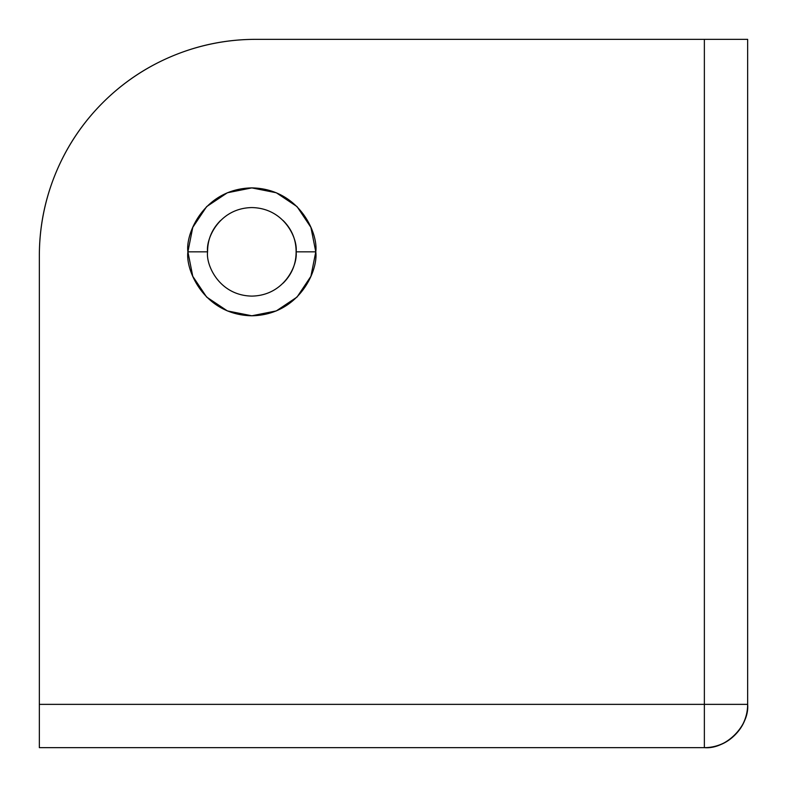 <?xml version="1.0" encoding="UTF-8"?>
<svg xmlns="http://www.w3.org/2000/svg" width="787" height="787" viewBox="0 0 787 787"><rect width="100%" height="100%" fill="white"/><g stroke="black" fill="none" stroke-linecap="round" stroke-linejoin="round"><path stroke-width="1.18" d="M283.143 283.143C291.79 274.496 296.109 264.068 296.109 251.84C297.889 264.786 284.609 295.509 251.84 296.109C219.071 295.509 205.791 264.786 207.571 251.84C205.791 264.786 219.071 295.509 251.84 296.109C284.609 295.509 297.889 264.786 296.109 251.84L315.784 251.84C318.351 270.541 299.168 314.908 251.84 315.784C204.512 314.908 185.329 270.541 187.896 251.84L207.571 251.84L187.896 251.84L192.766 227.374L206.627 206.627L227.374 192.766L251.84 187.896L276.306 192.766L297.053 206.627L310.914 227.374L315.784 251.84L310.914 276.306L297.053 297.053L276.306 310.914L251.84 315.784L227.374 310.914L206.627 297.053L192.766 276.306L187.896 251.84C185.329 233.139 204.512 188.772 251.84 187.896C299.168 188.772 318.351 233.139 315.784 251.84L296.109 251.84C296.109 239.612 291.79 229.184 283.143 220.537M39.35 255.775L39.35 704.365L704.365 704.365L704.365 39.35L255.775 39.35C227.079 39.35 199.465 44.839 172.953 55.828C146.441 66.806 123.038 82.448 102.743 102.743C82.448 123.038 66.806 146.441 55.828 172.953C44.839 199.465 39.35 227.079 39.35 255.775A216.425 216.425 0 0 1 255.775 39.35L704.365 39.35L704.365 704.365L39.35 704.365L39.35 255.775M220.537 220.537C211.89 229.184 207.571 239.612 207.571 251.84C205.791 238.894 219.071 208.171 251.84 207.571C284.609 208.171 297.889 238.894 296.109 251.84C297.889 238.894 284.609 208.171 251.84 207.571C219.071 208.171 205.791 238.894 207.571 251.84M747.65 39.35L747.65 704.365C747.65 716.318 743.42 726.519 734.969 734.969C726.519 743.42 716.318 747.65 704.365 747.65L39.35 747.65L39.35 704.365L39.35 747.65L704.365 747.65L704.365 704.365L747.65 704.365L747.65 39.35L704.365 39.35L747.65 39.35M747.65 704.365L704.365 704.365L704.365 747.65C725.781 749.588 749.588 725.781 747.65 704.365A43.285 43.285 0 0 1 704.365 747.65"/></g></svg>
